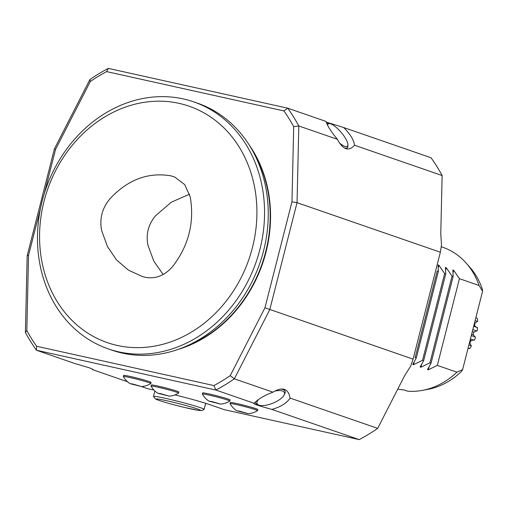 <?xml version="1.0" encoding="UTF-8"?>
<svg xmlns="http://www.w3.org/2000/svg" width="508" height="508" viewBox="0 0 508 508"><rect width="100%" height="100%" fill="white"/><g stroke="black" fill="none" stroke-linecap="round" stroke-linejoin="round"><path stroke-width="0.76" d="M163.157 274.517L153.803 261.106L147.955 245.275C145.764 234.347 148.304 224.479 155.581 215.684L171.317 202.197L189.554 194.17M144.888 277.216C155.41 279.298 164.675 275.711 172.688 266.459C188.754 245.491 194.596 222.301 190.221 196.882L184.721 184.62L174.657 176.987L170.631 175.787C147.93 172.06 127.679 179.743 109.887 198.85C102.076 208.318 99.339 218.935 101.683 230.696L107.493 246.621L116.592 260.001L128.48 270.167L142.564 276.593L144.888 277.216M397.764 389.115A74.682 63.608 109.1 0 0 404.019 389.928L407.714 391.211A74.682 63.608 -70.9 0 0 422.434 390.366A74.682 63.608 -70.9 0 0 456.933 372.18L437.331 365.404L428.327 369.799L427.539 369.526L431.044 363.233L453.149 276.504L452.901 269.894M52.737 293.681A125.089 106.547 -70.9 0 0 240.906 278.086A125.089 106.547 -70.9 0 0 151.073 101.511A125.089 106.547 -70.9 0 0 52.737 293.681M200.577 407.74A26.137 1.334 14.3 0 1 204.133 409.365A26.137 1.334 14.3 0 1 204.114 409.404L201.727 410.566L198.431 410.362L184.144 407.365C170.879 404.12 161.684 401.498 156.553 399.491L155.512 398.977L153.48 396.494A26.137 1.334 14.3 0 1 153.48 396.456A26.137 1.334 14.3 0 1 172.25 399.917A26.137 1.334 14.3 0 1 200.577 407.74M339.655 143.135A14.751 4.369 49.3 0 0 347.916 144.856A14.751 4.369 49.3 0 0 341.795 133.134A14.751 4.369 49.3 0 0 330.676 123.844A14.751 4.369 49.3 0 0 329.635 123.59A14.751 4.369 49.3 0 0 327.59 125.228M258.42 399.548A14.751 5.524 158.1 0 0 259.036 405.194A14.751 5.524 158.1 0 0 272.777 403.206A14.751 5.524 158.1 0 0 284.067 395.11A14.751 5.524 158.1 0 0 282.467 390.995A14.751 5.524 158.1 0 0 274.987 391.039M239.566 411.15L248.234 413.677L236.798 410.762L239.566 411.15M160.56 393.624L169.227 396.151L157.791 393.236L160.56 393.624M211.83 401.555L220.491 404.082L209.061 401.168L211.83 401.555M132.823 384.035L141.484 386.556L130.054 383.642L132.823 384.035M329.635 123.59L328.206 123.412A15.869 4.699 49.3 0 0 326.809 123.615M344.087 147.745A15.869 4.699 49.3 0 0 347.281 147.841A15.869 4.699 49.3 0 0 347.878 146.298L347.916 144.856M284.067 395.11L284.69 393.922A15.869 5.944 158.1 0 0 285.045 391.192A15.869 5.944 158.1 0 0 282.969 389.496A15.869 5.944 158.1 0 0 280.905 389.084M255.454 401.923A15.869 5.944 158.1 0 0 255.607 403.054A15.869 5.944 158.1 0 0 257.759 404.768L259.036 405.194M236.798 410.762A19.304 19.304 0 0 1 230.111 403.657A14.154 0.724 14.3 0 1 236.811 404.692A14.154 0.724 14.3 0 1 250.952 408.292A14.154 0.724 14.3 0 1 257.505 410.635A19.304 19.304 0 0 1 248.234 413.677M157.791 393.236A19.304 19.304 0 0 1 151.105 386.131A14.154 0.724 14.3 0 1 157.798 387.166A14.154 0.724 14.3 0 1 171.945 390.766A14.154 0.724 14.3 0 1 178.499 393.109A19.304 19.304 0 0 1 169.227 396.151M209.061 401.168A19.304 19.304 0 0 1 202.374 394.062A14.154 0.724 14.3 0 1 209.067 395.097A14.154 0.724 14.3 0 1 223.215 398.697A14.154 0.724 14.3 0 1 229.768 401.047A19.304 19.304 0 0 1 220.491 404.082M130.054 383.642A19.304 19.304 0 0 1 123.361 376.536A14.154 0.724 14.3 0 1 130.061 377.571A14.154 0.724 14.3 0 1 144.208 381.171A14.154 0.724 14.3 0 1 150.762 383.521A19.304 19.304 0 0 1 141.484 386.556L147.453 388.626L153.949 390.068M347.281 147.841L346.742 148.304A15.869 4.699 -130.7 0 1 345.973 148.647M354.501 145.231L442.125 175.527A181.102 154.248 -70.9 0 0 431.019 157.74L343.757 127.565C350.291 134.137 353.879 140.024 354.501 145.231C352.133 147.98 349.682 149.206 347.155 148.914C343.7 148.425 340.462 145.231 337.433 139.325C331.508 132.309 327.692 126.34 325.971 121.412L287.712 108.185L283.909 110.928L106.61 71.603A177.368 151.067 -70.9 0 0 90.291 81.515L55.562 149.384L44.24 193.796M283.432 389.16A15.869 5.944 -21.9 0 1 284.791 390.55L285.045 391.192M255.607 403.054L255.346 402.406A15.869 5.944 -21.9 0 1 255.251 402.114M271.907 409.429C259.651 406.057 253.594 404.057 253.733 403.422L254.127 403.276C258.159 399.053 264.446 395.351 272.98 392.176C277.578 389.369 281.375 388.442 284.359 389.401L284.436 389.426C287.401 390.487 289.268 393.37 290.055 398.082C286.842 403.073 280.797 406.857 271.907 409.429L359.175 439.604A181.102 154.248 -70.9 0 0 377.673 428.377L404.679 375.603L410.604 366.293L413.099 359.143L440.353 252.228L441.509 245.027L440.773 233.991L442.125 175.527M230.143 403.72A14.192 0.724 14.3 0 1 230.067 403.606A14.192 0.724 14.3 0 1 236.791 404.685A14.192 0.724 14.3 0 1 250.692 408.21A14.192 0.724 14.3 0 1 257.569 410.616A14.192 0.724 14.3 0 1 257.448 410.674M151.136 386.194A14.192 0.724 14.3 0 1 151.06 386.08A14.192 0.724 14.3 0 1 157.785 387.16A14.192 0.724 14.3 0 1 171.685 390.684A14.192 0.724 14.3 0 1 178.556 393.09A14.192 0.724 14.3 0 1 178.435 393.154M202.406 394.125A14.192 0.724 14.3 0 1 202.33 394.017A14.192 0.724 14.3 0 1 209.048 395.091A14.192 0.724 14.3 0 1 222.955 398.621A14.192 0.724 14.3 0 1 229.826 401.028A14.192 0.724 14.3 0 1 229.705 401.085M123.4 376.599A14.192 0.724 14.3 0 1 123.323 376.491A14.192 0.724 14.3 0 1 130.042 377.565A14.192 0.724 14.3 0 1 143.948 381.095A14.192 0.724 14.3 0 1 150.819 383.502A14.192 0.724 14.3 0 1 150.698 383.559M326.193 122.091L343.757 127.565M174.987 394.894A35.471 1.816 14.3 0 1 209.601 404.59L224.39 409.702L359.175 439.604M127.489 381.724L92.551 369.64L92.329 368.967M290.055 398.082L377.673 428.377M257.569 410.616L257.842 409.531A14.192 0.724 -165.7 0 0 244.272 405.327A14.192 0.724 -165.7 0 0 230.34 402.526L230.067 403.606M178.556 393.09L178.835 392.005A14.192 0.724 -165.7 0 0 165.265 387.801A14.192 0.724 -165.7 0 0 151.333 385L151.06 386.08M229.826 401.028L230.105 399.942A14.192 0.724 -165.7 0 0 216.535 395.732A14.192 0.724 -165.7 0 0 202.603 392.932L202.33 394.017M150.819 383.502L151.098 382.416A14.192 0.724 -165.7 0 0 137.528 378.206A14.192 0.724 -165.7 0 0 123.596 375.406L123.323 376.491M25.4 332.473L27.172 255.772L28.55 255.346L26.816 330.537L25.4 332.473A181.102 154.248 -70.9 0 0 36.5 350.26L36.608 346.24L213.906 385.566L215.862 390.049L36.5 350.26L74.765 363.493L89.567 367.875L92.951 369.456L92.551 369.64M27.172 255.772L54.426 148.857L89.853 79.623L90.291 81.515M106.61 71.603L108.35 68.396A181.102 154.248 -70.9 0 0 89.853 79.623M108.35 68.396L287.712 108.185A181.102 154.248 -70.9 0 1 298.812 125.978L337.433 139.325M254.127 403.276L215.862 390.049A181.102 154.248 -70.9 0 0 234.359 378.822L230.226 375.653L264.954 307.784L291.96 201.822L293.7 126.632L298.812 125.978L297.047 202.673L269.792 309.594L234.359 378.822L272.98 392.176M440.353 252.228L297.047 202.673L291.96 201.822M413.099 359.143L264.954 307.784M40.424 208.763L28.55 255.346M54.426 148.857L55.562 149.384M293.7 126.632A177.368 151.067 -70.9 0 0 283.909 110.928M213.906 385.566A177.368 151.067 -70.9 0 0 230.226 375.653M26.816 330.537A177.368 151.067 -70.9 0 0 36.608 346.24M178.302 349.345A126.956 108.134 -70.9 0 0 249.041 144.755M183.229 347.485A126.956 108.134 -70.9 0 0 251.765 149.269M108.306 348.907L112.001 350.183A130.689 111.316 -70.9 0 0 259.912 263.042A130.689 111.316 -70.9 0 0 197.421 103.149L193.719 101.873A130.689 111.316 -70.9 0 0 66.364 149.504A130.689 111.316 -70.9 0 0 51.232 297.745A130.689 111.316 -70.9 0 0 108.306 348.907A130.689 111.316 -70.9 0 0 256.216 261.766A130.689 111.316 -70.9 0 0 193.719 101.873M437.248 271.005L415.144 357.734L416.249 358.115L438.353 271.386L437.248 271.005M438.264 267.659L438.887 265.208L444.646 273.564L422.542 360.293L413.531 364.687L412.744 364.414L416.249 358.115M438.887 265.208L438.099 264.941L438.353 271.386M444.646 273.564L445.751 273.945L445.51 267.335M445.497 267.5L446.284 267.767L452.044 276.123L429.939 362.845L420.929 367.24L420.141 366.973L423.647 360.674L422.542 360.293M423.647 360.674L445.751 273.945M452.895 270.053L453.682 270.326L459.442 278.676L437.331 365.404M452.044 276.123L453.149 276.504M431.044 363.233L429.939 362.845M459.442 278.676L479.038 285.458L482.6 291.224L482.41 289.471A71.679 61.049 -70.9 0 0 469.983 267.405L466.369 263.296A74.682 63.608 -70.9 0 0 442.62 247.199L441.242 246.723M456.933 372.18L462.617 369.614L482.6 291.224M462.617 369.614L461.55 371.316A71.679 61.049 109.1 0 1 427.812 389.369L422.434 390.366M479.038 285.458A74.682 63.608 -70.9 0 0 466.369 263.296M468.039 348.336L469.843 348.374A37.04 31.547 -70.9 0 0 471.316 346.164L469.849 342.817L471.018 340.531L474.491 339.954A37.04 31.547 -70.9 0 0 475.444 337.445L473.234 334.67L473.869 332.175L477.164 330.67A37.04 31.547 -70.9 0 0 477.533 328.028L474.72 326.009L474.777 323.482L477.691 321.151A37.04 31.547 -70.9 0 0 477.444 318.554L475.869 317.633M475.101 320.643L477.526 321.481M474.409 323.355L474.777 323.482M473.812 325.698L474.72 326.009M477.387 327.558L473.666 326.269M472.821 329.59L476.91 331.006M472.3 331.635L473.869 332.175M471.665 334.124L473.234 334.67M475.386 336.988L471.297 335.572M470.427 338.982L474.148 340.271M470.11 340.214L471.018 340.531M469.481 342.69L469.849 342.817M471.341 345.751L468.916 344.913M468.084 348.177L469.424 348.64M197.421 408.953A22.904 1.168 14.3 0 1 178.626 406A22.904 1.168 14.3 0 1 158.979 399.205A22.904 1.168 14.3 0 1 197.421 408.953M413.531 364.687L414.274 361.766M428.327 369.799L429.07 366.878M453.053 272.771L453.682 270.326M420.929 367.24L421.672 364.319M445.656 270.212L446.284 267.767M204.133 409.365L205.683 403.301M153.48 396.456L154.87 390.989"/></g></svg>
